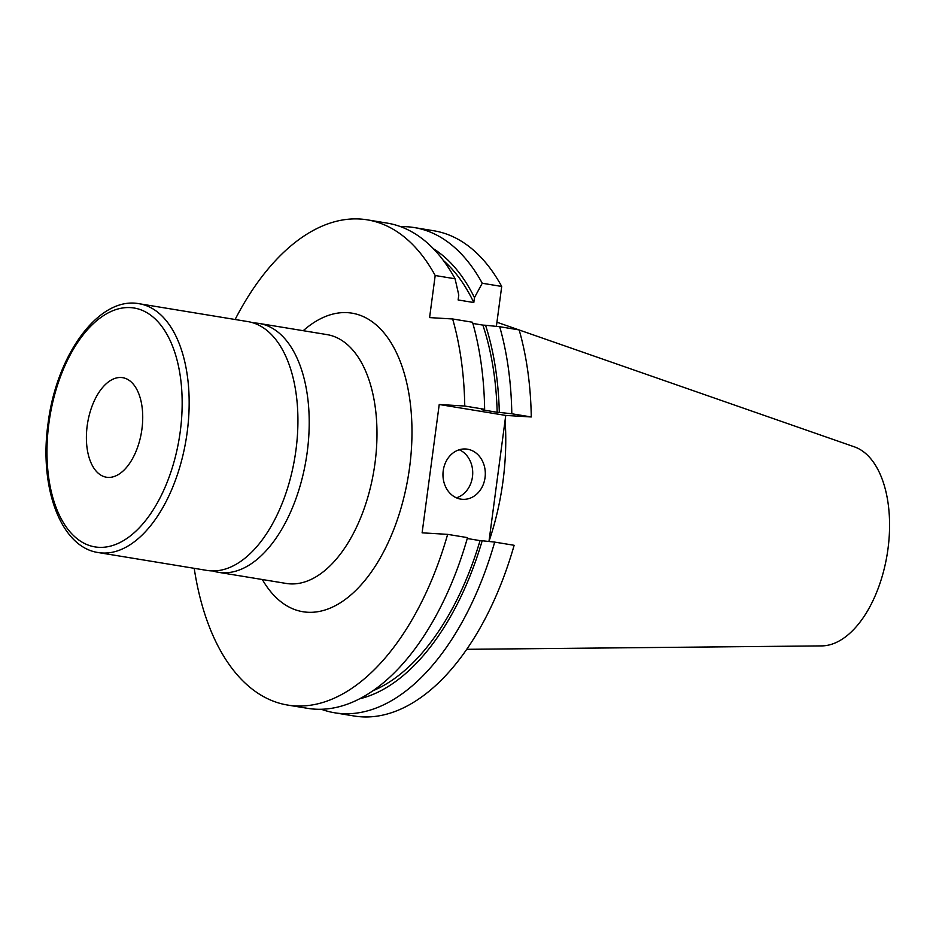 <?xml version="1.0" encoding="UTF-8"?>
<svg xmlns="http://www.w3.org/2000/svg" width="936" height="936" viewBox="0 0 936 936"><rect width="100%" height="100%" fill="white"/><g stroke="black" fill="none" stroke-linecap="round" stroke-linejoin="round"><path stroke-width="1.4" d="M141.933 429.097A50.427 27.32 -80.7 0 0 122.745 377.688A50.427 27.32 -80.7 0 0 87.188 425.81A50.427 27.32 -80.7 0 0 106.388 477.22A50.427 27.32 -80.7 0 0 141.933 429.097M295.94 450.134A126.079 68.293 99.3 0 1 207.055 570.433L98.292 552.556A126.079 68.293 99.3 0 0 187.177 432.256A126.079 68.293 99.3 0 0 139.195 303.732L247.958 321.61A126.079 68.293 99.3 0 1 295.94 450.134M253.527 322.978A126.079 68.293 99.3 0 1 259.249 323.47A126.079 68.293 99.3 0 1 307.23 451.994A126.079 68.293 99.3 0 1 218.345 572.294A126.079 68.293 99.3 0 1 212.776 570.925M460.805 499.134A25.213 21.165 93.4 0 0 462.618 499.333A25.213 21.165 93.4 0 0 485.176 476.518A25.213 21.165 93.4 0 0 467.474 449.198A25.213 21.165 93.4 0 0 465.648 448.987A25.213 21.165 93.4 0 0 443.102 471.802A25.213 21.165 93.4 0 0 460.805 499.134M456.394 497.812A25.213 21.165 93.4 0 0 472.668 474.681A25.213 21.165 93.4 0 0 459.284 449.76M505.101 420.299A176.132 95.413 99.3 0 1 502.971 481.338A176.132 95.413 99.3 0 1 488.966 541.476L505.744 415.432L531.274 416.965A245.852 133.181 99.3 0 0 519.152 329.917L499.695 326.711A245.852 133.181 99.3 0 1 511.805 413.77L531.274 416.965M519.176 329.987L854.439 446.87A101.299 54.873 99.3 0 1 887.983 548.859A101.299 54.873 99.3 0 1 821.726 645.898L466.69 649.315M400.608 226.652A245.852 133.181 99.3 0 1 414.402 227.588L433.871 230.782A245.852 133.181 99.3 0 1 501.708 286.451L496.384 326.371M334.655 712.787A245.852 133.181 99.3 0 0 494.688 542.096L514.145 545.29A245.852 133.181 99.3 0 1 354.112 715.993L334.655 712.787A245.852 133.181 99.3 0 1 321.282 709.254M414.402 227.588A245.852 133.181 99.3 0 1 482.251 283.245L501.708 286.451M433.415 248.73A233.871 126.688 99.3 0 1 474.458 297.613L482.251 283.245M499.695 326.711L485.562 325.26A233.871 126.688 99.3 0 1 499.309 412.413L511.805 413.77M443.453 260.559A230.092 124.64 99.3 0 1 473.803 302.539L474.458 297.613M485.562 325.26L482.871 325.108A230.092 124.64 99.3 0 1 497.18 412.285L499.309 412.413M235.111 319.504A245.852 133.181 99.3 0 1 367.357 219.855L387.235 223.119A245.852 133.181 99.3 0 1 455.071 278.788L458.78 295.027L458.125 299.953L473.803 302.539M482.871 325.108L472.867 323.458M447.642 534.362A245.852 133.181 99.3 0 1 287.598 705.054L307.476 708.318A245.852 133.181 99.3 0 0 467.52 537.627L447.642 534.362L422.113 532.83L439.23 404.492L464.759 406.037A245.852 133.181 99.3 0 0 452.65 318.977L472.528 322.241A245.852 133.181 99.3 0 1 484.637 409.301L481.49 409.711L497.18 412.285M367.357 219.855A245.852 133.181 99.3 0 1 435.193 275.512L455.071 278.788M464.759 406.037L484.637 409.301M452.65 318.977L429.589 317.596L435.193 275.512M287.598 705.054A245.852 133.181 99.3 0 1 194.208 568.316M494.688 542.096L482.192 540.751A233.871 126.688 99.3 0 1 359.424 698.853M482.192 540.751L480.051 540.622A230.092 124.64 99.3 0 1 372.715 690.85M480.051 540.622L467.263 538.516M439.23 404.492L505.744 415.432M218.345 572.294L286.112 583.432A126.079 68.293 -80.7 0 0 374.997 463.133A126.079 68.293 -80.7 0 0 327.015 334.608L259.249 323.47M303.229 330.7A151.293 81.958 99.3 0 1 385.655 334.948A151.293 81.958 99.3 0 1 409.594 467.392A151.293 81.958 99.3 0 1 346.402 598.584A151.293 81.958 99.3 0 1 262.326 579.513M180.262 431.402A121.036 65.567 99.3 0 1 98.572 547.303A121.036 65.567 99.3 0 1 48.871 423.505A121.036 65.567 99.3 0 1 130.549 307.616A121.036 65.567 99.3 0 1 180.262 431.402M139.195 303.732C98.701 295.928 56.371 355.224 48.052 423.528C38.984 486.767 60.395 547.174 98.292 552.556M518.79 329.846L496.934 322.23"/></g></svg>
